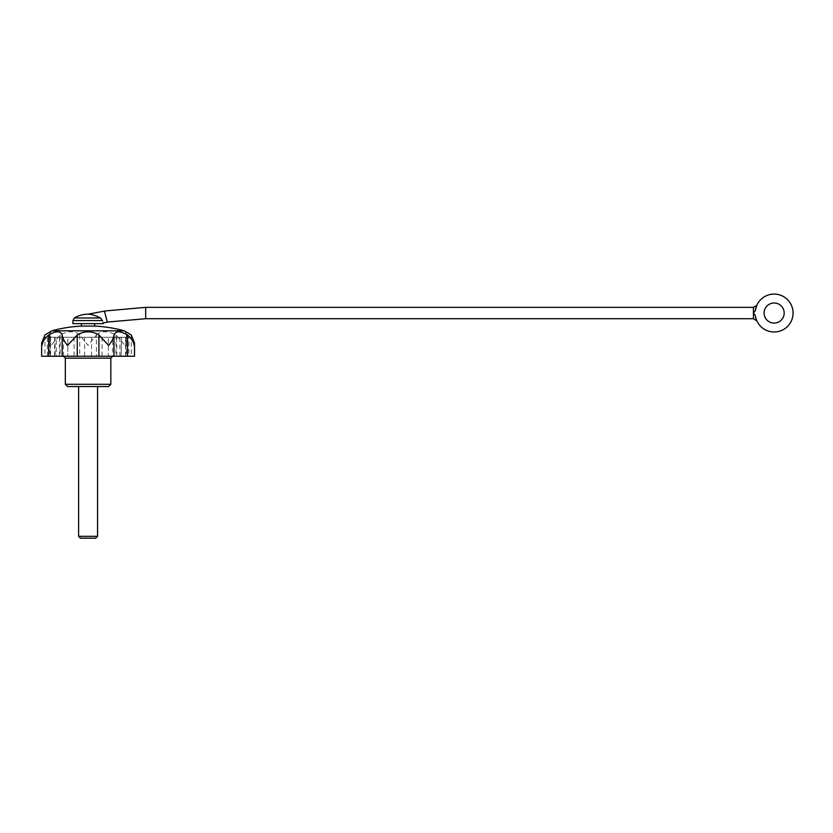 <?xml version="1.0" encoding="UTF-8"?>
<svg xmlns="http://www.w3.org/2000/svg" width="833" height="833" viewBox="0 0 833 833"><rect width="100%" height="100%" fill="white"/><g stroke="black" fill="none" stroke-linecap="round" stroke-linejoin="round"><path stroke-width="0.62" stroke-dasharray="4.17 3.12" d="M44.92 334.96L44.92 356.243L41.65 356.243M755.646 317.248L756.718 320.528M756.895 320.934L755.333 315.468A18.951 18.951 0 0 0 784.301 329.025A18.951 18.951 0 0 0 784.301 297.048A18.951 18.951 0 0 0 755.333 310.605L753.449 313.031L755.333 315.468M784.176 313.031A10.048 10.048 0 0 0 769.109 304.337A10.048 10.048 0 0 0 769.109 321.736A10.048 10.048 0 0 0 784.176 313.031M107.29 322.069L104.417 311.032M72.919 320.58L102.511 320.58C103.438 323.652 103.438 323.652 102.511 320.58L100.543 317.977C95.587 315.499 91.432 314.228 88.079 314.176C91.443 314.228 95.597 315.499 100.543 317.977L99.991 317.685M121.066 356.243L121.503 337.292L121.066 356.243L119.89 356.243L128.823 356.243L128.823 337.292L127.293 337.292L127.293 356.243M121.503 356.243L54.655 356.243L56.269 356.243L56.269 337.292L55.082 337.292L55.082 356.243M56.269 337.292L48.866 337.292L48.866 356.243L56.269 356.243M48.866 356.243L108.311 356.243L108.311 337.292L108.311 356.243L128.823 356.243M130.198 333.96L125.575 332.388L126.408 334.96L126.408 356.243L48.97 356.243L50.584 356.243L50.584 332.388L45.961 333.96M126.408 356.243L134.509 356.243M44.92 356.243L50.584 356.243M50.584 332.388L48.97 338.5L51.032 345.445L60.174 334.96C68.254 330.784 74.772 330.784 79.718 334.96L88.079 345.445L96.441 334.96L96.441 356.243M96.441 334.96C101.397 330.784 107.915 330.784 115.985 334.96L125.117 345.445L127.189 338.5L126.408 334.96M65.338 358.138L110.82 358.138M88.079 356.243L63.443 356.243L88.079 356.243M65.338 384.294L110.82 384.294M67.608 386.564L108.55 386.564M88.079 386.564L78.604 386.564L88.079 386.564M112.715 337.292L63.443 337.292L112.715 337.292L112.715 356.243M121.503 337.292L55.082 337.292M121.066 337.292L127.293 337.292M48.866 337.292L67.848 337.292L67.848 356.243L67.848 337.292L128.823 337.292M50.407 337.292L50.407 356.243M74.095 337.292L74.095 356.243M102.063 337.292L102.063 356.243M125.752 337.292L125.752 356.243M116.745 337.292L116.745 356.243M91.547 337.292L91.547 356.243M84.612 337.292L84.612 356.243M59.414 337.292L59.414 356.243M49.751 334.96L49.751 356.243M60.174 334.96L60.174 356.243M79.718 334.96L79.718 356.243M115.985 334.96L115.985 356.243M131.239 334.96L131.239 356.243M81.447 326.088L94.712 326.088M72.919 323.652L103.24 323.652M88.079 323.652L81.447 323.652L88.079 323.652M106.249 316.519C107.592 323.683 107.592 323.683 106.249 316.519C107.592 323.683 107.592 323.683 106.249 316.519M78.604 536.317L97.555 536.317M80.457 538.18L95.691 538.18M74.387 317.977L100.543 317.977M51.833 330.826L124.325 330.826M753.449 318.716L753.449 307.346M145.692 318.716L145.692 307.346M63.443 356.243L63.443 337.292M47.335 356.243L47.335 337.292M119.89 356.243L119.89 337.292M54.655 356.243L54.655 337.292M48.97 356.243L48.97 338.5M127.189 356.243L127.189 338.5M125.575 356.243L125.575 332.388"/><path stroke-width="1.25" d="M41.65 343.05L41.65 356.243L48.647 356.243L48.647 334.96C44.909 338.177 42.66 341.665 41.889 345.445L41.65 343.05L44.92 334.96L51.833 330.826L124.325 330.826L131.239 334.96L134.509 343.05L134.269 345.445C133.509 341.697 131.26 338.198 127.511 334.96L127.511 356.243L134.509 356.243L134.509 343.05M755.333 315.468L753.449 313.031L755.323 310.615A18.951 18.951 0 0 1 784.301 297.048A18.951 18.951 0 0 1 784.301 329.025A18.951 18.951 0 0 1 755.333 315.468L755.646 317.248M755.333 310.605L756.76 305.451L755.333 310.605M100.543 317.977C95.587 315.499 91.432 314.228 88.079 314.176C91.443 314.228 95.597 315.499 100.543 317.977L102.511 320.58C103.438 323.652 103.438 323.652 102.511 320.58L72.919 320.58L74.387 317.977L100.543 317.977M756.739 305.451L753.449 307.346L145.692 307.346L104.417 311.032L107.301 322.142L103.24 322.902L103.24 323.652L72.919 323.652L72.919 320.58M784.176 313.031A10.048 10.048 0 0 0 769.109 304.337A10.048 10.048 0 0 0 769.109 321.736A10.048 10.048 0 0 0 784.176 313.031M127.511 356.243L48.647 356.243M48.647 334.96C55.957 330.784 60.465 330.784 62.163 334.96L62.163 356.243M127.511 334.96C120.191 330.784 115.683 330.784 113.996 334.96C113.569 338.177 111.778 341.665 108.634 345.445L98.919 334.96C91.682 330.784 84.456 330.784 77.24 334.96L67.525 345.445C64.38 341.697 62.6 338.198 62.163 334.96M110.82 384.294L65.338 384.294L67.608 386.564L108.55 386.564L110.82 384.294L110.82 358.138L65.338 358.138L63.443 356.243M113.996 334.96L113.996 356.243M98.919 334.96L98.919 356.243M77.24 334.96L77.24 356.243M124.325 330.826A136.456 136.456 0 0 0 94.712 326.088L81.447 326.088A136.456 136.456 0 0 0 51.833 330.826M78.604 536.317L80.457 538.18L95.691 538.18L97.555 536.317L78.604 536.317L78.604 386.564M753.449 307.346L753.449 318.716L145.692 318.716L107.29 322.069M145.692 307.346L145.692 318.716M104.427 311.115L88.079 314.176A26.531 26.531 0 0 0 74.387 317.977M110.82 358.138L112.715 356.243M65.338 384.294L65.338 358.138M94.712 326.088L94.712 323.652M81.447 326.088L81.447 323.652M753.449 318.716L756.895 320.934M97.555 536.317L97.555 386.564"/></g></svg>
